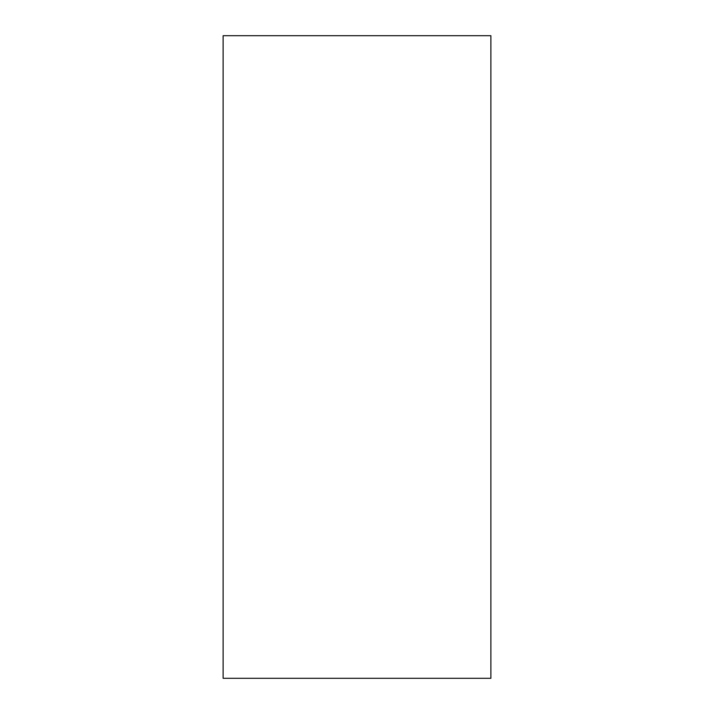 <?xml version="1.0" encoding="UTF-8"?>
<svg xmlns="http://www.w3.org/2000/svg" width="714" height="714" viewBox="0 0 714 714"><rect width="100%" height="100%" fill="white"/><g stroke="black" fill="none" stroke-linecap="round" stroke-linejoin="round"><path stroke-width="1.07" d="M490.875 678.3L490.875 35.7L223.125 35.7L223.125 678.3L490.875 678.3"/></g></svg>

